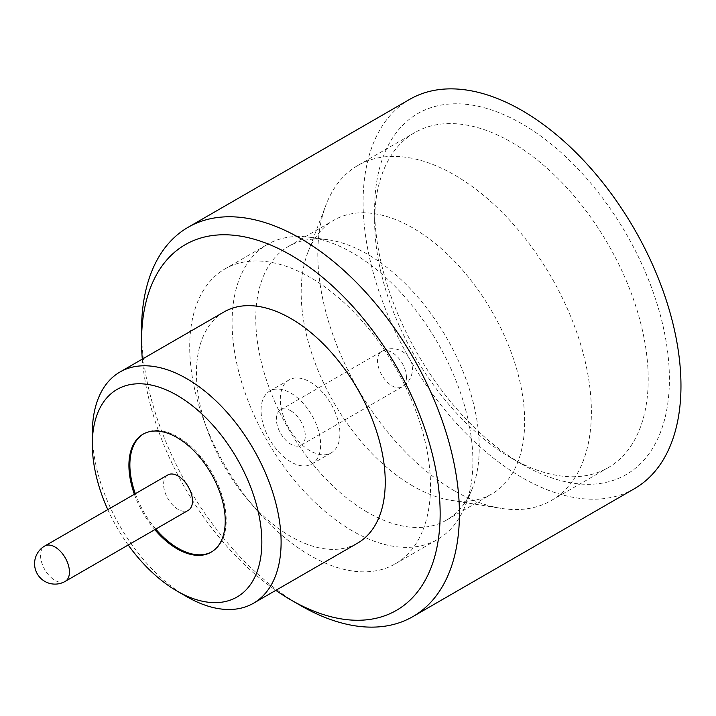 <?xml version="1.0" encoding="UTF-8"?>
<svg xmlns="http://www.w3.org/2000/svg" width="716" height="716" viewBox="0 0 716 716"><rect width="100%" height="100%" fill="white"/><g stroke="black" fill="none" stroke-linecap="round" stroke-linejoin="round"><path stroke-width="0.54" stroke-dasharray="3.58 2.69" d="M167.821 474.95A20.433 11.796 -120 0 0 164.689 491.319A20.433 11.796 -120 0 0 178.042 509.327A20.433 11.796 -120 0 0 188.254 510.338M134.375 494.264A68.109 39.326 -120 0 0 154.808 529.652M211.614 551.902A68.109 39.326 -120 0 0 212.097 551.633A68.109 39.326 -120 0 0 222.533 497.056A68.109 39.326 -120 0 0 178.042 437.029A68.109 39.326 -120 0 0 143.988 433.654A68.109 39.326 -120 0 0 143.504 433.941M135.333 493.709A68.109 39.326 -120 0 0 155.766 529.097M290.848 410.832A20.433 11.796 60 0 1 304.193 428.839A20.433 11.796 60 0 1 301.06 445.209A20.433 11.796 60 0 1 290.848 444.197A20.433 11.796 60 0 1 277.495 426.19A20.433 11.796 60 0 1 280.627 409.82A20.433 11.796 60 0 1 290.848 410.832M224.099 311.899A133.498 77.077 -120 0 0 203.63 418.878A133.498 77.077 -120 0 0 290.848 536.517A133.498 77.077 -120 0 0 357.597 543.131M352.496 530.959A170.283 98.316 60 0 1 241.256 380.903A170.283 98.316 60 0 1 267.354 244.46A170.283 98.316 60 0 1 309.536 237.238A170.283 98.316 60 0 1 352.496 252.891A170.283 98.316 60 0 1 464.979 506.472A170.283 98.316 60 0 1 437.637 539.39A170.283 98.316 60 0 1 352.496 530.959M310.109 555.428A170.283 98.316 60 0 1 198.869 405.372A170.283 98.316 60 0 1 224.976 268.93A170.283 98.316 60 0 1 310.109 277.361A170.283 98.316 60 0 1 421.357 427.416A170.283 98.316 60 0 1 395.25 563.859A170.283 98.316 60 0 1 310.109 555.428M367.514 512.28A158.021 91.236 60 0 1 264.276 373.027A158.021 91.236 60 0 1 288.503 246.402A158.021 91.236 60 0 1 327.642 239.708A158.021 91.236 60 0 1 367.514 254.234A158.021 91.236 60 0 1 471.889 489.556A158.021 91.236 60 0 1 446.524 520.102A158.021 91.236 60 0 1 367.514 512.28M412.917 486.066A158.021 91.236 60 0 1 307.826 252.533A158.021 91.236 60 0 1 333.907 220.188A158.021 91.236 60 0 1 412.917 228.01A158.021 91.236 60 0 1 516.155 367.263A158.021 91.236 60 0 1 491.928 493.888A158.021 91.236 60 0 1 450.874 500.305A158.021 91.236 60 0 1 412.917 486.066M454.597 490.916A193.436 111.687 60 0 1 325.95 205.044A193.436 111.687 60 0 1 357.884 165.45A193.436 111.687 60 0 1 454.597 175.035A193.436 111.687 60 0 1 580.971 345.488A193.436 111.687 60 0 1 551.32 500.502A193.436 111.687 60 0 1 501.057 508.351A193.436 111.687 60 0 1 454.597 490.916M511.43 458.106L511.43 458.106A193.436 111.687 60 0 1 374.647 221.19A193.436 111.687 60 0 1 414.716 132.639A193.436 111.687 60 0 1 511.43 142.216A193.436 111.687 60 0 1 637.804 312.677A193.436 111.687 60 0 1 608.153 467.682A193.436 111.687 60 0 1 511.43 458.106L522.027 464.228A208.428 120.333 60 0 1 522.027 464.219A208.428 120.333 60 0 1 374.647 208.956A208.428 120.333 60 0 1 522.027 123.868A208.428 120.333 60 0 1 669.406 379.131A208.428 120.333 60 0 1 522.027 464.228L511.43 458.106M634.412 488.706A224.77 129.775 60 0 1 522.027 477.572A224.77 129.775 60 0 1 375.193 279.5A224.77 129.775 60 0 1 409.642 99.39M310.109 450.794A42.128 24.326 60 0 1 282.587 413.669A42.128 24.326 60 0 1 289.049 379.91A42.128 24.326 60 0 1 310.109 381.995A42.128 24.326 60 0 1 337.639 419.12A42.128 24.326 60 0 1 331.177 452.879A42.128 24.326 60 0 1 310.109 450.794M290.848 461.918A42.128 24.326 60 0 1 263.327 424.794A42.128 24.326 60 0 1 269.78 391.034A42.128 24.326 60 0 1 290.848 393.12A42.128 24.326 60 0 1 318.369 430.244A42.128 24.326 60 0 1 311.908 464.004A42.128 24.326 60 0 1 290.848 461.918M300.478 605.476A224.77 129.775 60 0 1 141.544 330.192M142.305 359.128A211.148 121.908 -120 0 0 275.803 590.351M107.794 509.604A119.876 69.21 -120 0 0 128.236 544.992M186.706 596.643A133.498 77.077 60 0 1 92.31 433.135M65.219 581.374A20.433 11.796 60 0 1 54.998 580.363A20.433 11.796 60 0 1 40.552 555.339A20.433 11.796 60 0 1 44.786 545.986M406.437 377.466A20.433 11.796 -120 0 0 391.992 352.442A20.433 11.796 -120 0 0 381.771 351.431A20.433 11.796 -120 0 0 377.538 360.783A20.433 11.796 -120 0 0 391.992 385.808A20.433 11.796 -120 0 0 402.204 386.819A20.433 11.796 -120 0 0 406.437 377.466M143.988 433.654L143.021 434.209M301.06 445.209L402.204 386.819A20.433 20.433 0 0 0 402.204 351.431A20.433 20.433 0 0 0 381.771 351.431L280.627 409.82M224.976 268.93L267.354 244.46M327.642 239.708L309.536 237.238M288.503 246.402L333.907 220.188M307.826 252.533L325.95 205.044M357.884 165.45L414.716 132.639M374.647 221.19L374.647 208.956M269.78 391.034L289.049 379.91M311.908 464.004L331.177 452.879M551.32 500.502L608.153 467.682M450.874 500.305L501.057 508.351M446.524 520.102L491.928 493.888M471.889 489.556L464.979 506.472M395.25 563.859L437.637 539.39M212.097 551.633L211.131 552.188"/><path stroke-width="1.07" d="M188.254 510.338A20.433 11.796 -120 0 0 191.387 493.968A20.433 11.796 -120 0 0 178.042 475.961A20.433 11.796 -120 0 0 167.821 474.95L44.786 545.986A20.433 11.796 60 0 1 54.998 546.997A20.433 11.796 60 0 1 69.452 572.021A20.433 11.796 60 0 1 65.219 581.374L188.254 510.338M154.808 529.652A68.109 39.326 -120 0 0 177.076 548.814A68.109 39.326 -120 0 0 211.131 552.188A68.109 39.326 -120 0 0 221.575 497.611A68.109 39.326 -120 0 0 177.076 437.583A68.109 39.326 -120 0 0 143.021 434.209A68.109 39.326 -120 0 0 134.375 494.264M143.504 433.941A68.109 39.326 -120 0 0 135.333 493.709M155.766 529.097A68.109 39.326 -120 0 0 178.042 548.259A68.109 39.326 -120 0 0 211.614 551.902M128.236 544.992A119.876 69.21 -120 0 0 177.076 591.085A119.876 69.21 -120 0 0 261.841 542.137A119.876 69.21 -120 0 0 177.076 395.322A119.876 69.21 -120 0 0 92.31 444.26A119.876 69.21 -120 0 0 107.794 509.604M186.706 596.643L177.076 591.085L186.706 596.643A133.498 77.077 60 0 0 253.455 603.257L357.597 543.131A133.498 77.077 -120 0 0 378.057 436.151A133.498 77.077 -120 0 0 290.848 318.513A133.498 77.077 -120 0 0 224.099 311.899L119.957 372.025A133.498 77.077 60 0 1 186.706 378.639A133.498 77.077 60 0 1 273.924 496.278A133.498 77.077 60 0 1 253.455 603.257M275.803 590.351A211.148 121.908 -120 0 0 290.848 599.918A211.148 121.908 -120 0 0 440.152 513.712A211.148 121.908 -120 0 0 290.848 255.111A211.148 121.908 -120 0 0 141.544 341.317A211.148 121.908 -120 0 0 142.305 359.128M300.478 605.476L290.848 599.918L300.478 605.476A224.77 129.775 60 0 0 412.864 616.61L634.412 488.706A224.77 129.775 60 0 0 668.869 308.587A224.77 129.775 60 0 0 522.027 110.524A224.77 129.775 60 0 0 409.642 99.39L188.093 227.294A224.77 129.775 60 0 1 300.478 238.428A224.77 129.775 60 0 1 447.321 436.5A224.77 129.775 60 0 1 412.864 616.61M141.544 341.317L141.544 330.192A224.77 129.775 60 0 1 188.093 227.294M92.31 444.26L92.31 433.135A133.498 77.077 60 0 1 119.957 372.025M44.786 545.986A20.433 20.433 0 0 0 44.786 581.374A20.433 20.433 0 0 0 65.219 581.374"/></g></svg>
